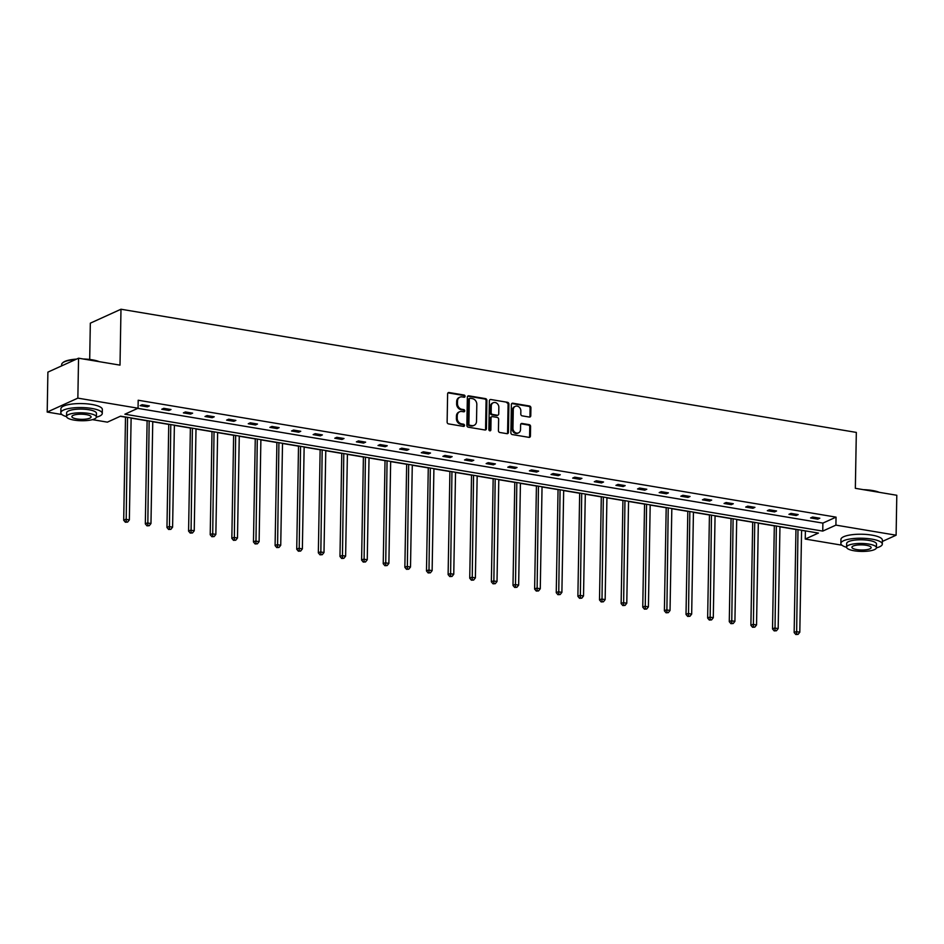 <?xml version="1.0" encoding="UTF-8"?>
<svg xmlns="http://www.w3.org/2000/svg" width="944" height="944" viewBox="0 0 944 944"><rect width="100%" height="100%" fill="white"/><g stroke="black" fill="none" stroke-linecap="round" stroke-linejoin="round"><path stroke-width="1.42" d="M465.073 396.303A1.145 0.956 65.6 0 0 464.106 395.04L449.061 392.527A1.628 1.369 65.6 0 0 447.621 393.849L447.126 422.074A1.628 1.369 65.6 0 0 448.518 423.88L463.551 426.405A1.145 0.956 65.6 0 0 463.598 424.21L461.651 423.88A5.204 4.378 65.6 0 1 457.203 418.109L457.25 415.749A5.204 4.378 65.6 0 1 459.622 411.773A5.204 4.378 65.6 0 1 461.864 411.49L463.811 411.82A1.145 0.956 65.6 0 0 463.846 409.625L461.899 409.295A5.204 4.378 65.6 0 1 457.462 403.525L457.498 401.165A5.204 4.378 65.6 0 1 459.881 397.188A5.204 4.378 65.6 0 1 462.112 396.905L464.059 397.235A1.145 0.956 65.6 0 0 465.073 396.303M464.094 397.235A1.145 0.956 65.6 0 0 463.28 395.418L448.247 392.893A1.628 1.369 65.6 0 0 447.987 392.881M463.587 426.405A1.145 0.956 65.6 0 0 462.772 424.576L460.825 424.257L461.651 423.88M463.834 411.82A1.145 0.956 65.6 0 0 463.032 409.991L461.085 409.672L461.899 409.295M529.324 417.059A1.628 1.369 65.6 0 0 530.776 415.726L530.906 407.808A1.628 1.369 65.6 0 0 529.525 406.003L512.816 403.206A1.628 1.369 65.6 0 0 511.377 404.539L510.881 432.753A1.628 1.369 65.6 0 0 512.273 434.559L528.97 437.355A1.628 1.369 65.6 0 0 530.422 436.034L530.587 426.464A1.628 1.369 65.6 0 0 529.195 424.658L522.044 423.467A1.628 1.369 65.6 0 0 520.604 424.788L520.522 429.532A4.354 3.658 65.6 0 1 518.539 432.859A4.354 3.658 65.6 0 1 512.958 428.269L513.276 409.684A4.354 3.658 65.6 0 1 515.259 406.357A4.354 3.658 65.6 0 1 520.852 410.959L520.793 414.05A1.628 1.369 65.6 0 0 522.185 415.856L529.324 417.059M61.903 414.522L47.2 412.068L47.896 372.125L78.553 358.201L120.006 365.139L120.985 309.231L856.326 432.411L855.347 488.319L896.8 495.27L896.104 535.201L882.345 541.455M78.553 358.201L77.856 398.132L138.06 408.221L124.891 414.204L822.743 531.094L835.912 525.124L896.104 535.201M137.777 408.351L822.885 523.106L836.042 517.135L138.19 400.232L138.06 408.221M836.042 517.135L835.912 525.124M486.892 400.433A1.628 1.369 65.6 0 0 485.511 398.628L468.802 395.831A1.628 1.369 65.6 0 0 467.363 397.164L466.867 425.39A1.628 1.369 65.6 0 0 468.259 427.184L484.956 429.992A1.628 1.369 65.6 0 0 486.408 428.659L486.892 400.433L486.077 400.799A1.628 1.369 65.6 0 0 484.685 398.993L467.988 396.197A1.628 1.369 65.6 0 0 467.74 396.185M490.809 399.513L507.518 402.309A1.628 1.369 65.6 0 1 508.899 404.115L508.415 432.34A1.628 1.369 65.6 0 1 506.963 433.674L499.824 432.482A1.628 1.369 65.6 0 1 498.432 430.676L498.633 419.23A1.628 1.369 65.6 0 0 497.24 417.425L492.508 416.623A1.628 1.369 65.6 0 0 491.057 417.956L490.856 429.874A1.145 0.956 65.6 0 1 488.874 429.544L489.37 400.846A1.628 1.369 65.6 0 1 490.809 399.513L507.518 402.309M47.2 412.068L77.856 398.132M120.985 309.231L90.329 323.167L89.692 359.452M120.277 416.292L125.493 417.165M131.122 418.109L147.122 420.788M152.751 421.732L168.752 424.411M174.38 425.355L190.381 428.033M196.01 428.977L212.011 431.656M217.639 432.6L233.64 435.29M239.257 436.222L255.258 438.913M260.886 439.845L276.887 442.535M282.516 443.468L298.516 446.158M304.145 447.09L320.146 449.781M325.774 450.713L341.775 453.403M347.404 454.347L363.405 457.026M369.021 457.97L385.022 460.648M390.651 461.592L406.652 464.271M412.28 465.215L428.281 467.894M433.91 468.838L449.91 471.516M455.539 472.46L471.54 475.139M477.168 476.083L493.169 478.761M498.798 479.705L514.799 482.384M520.415 483.328L536.416 486.007M542.045 486.951L558.046 489.629M563.674 490.573L579.675 493.252M585.304 494.196L601.304 496.874M606.933 497.818L622.934 500.497M628.562 501.441L644.563 504.12M650.18 505.064L666.181 507.742M671.809 508.686L687.81 511.365M693.439 512.309L709.44 514.987M715.068 515.931L731.069 518.61M736.698 519.554L752.698 522.233M758.327 523.177L774.328 525.855M779.956 526.799L795.957 529.478M801.574 530.422L805.669 530.929M841.942 545.195L805.244 539.048L818.413 533.065L120.561 416.162L107.392 422.145L92.441 419.643M805.385 531.059L805.244 539.048M822.885 523.106L822.743 531.094M817.775 519.153L810.566 517.949L812.607 517.017L819.817 518.221L817.775 519.153L817.799 517.89M796.146 515.53L788.936 514.327L790.989 513.394L798.187 514.598L796.146 515.53L796.17 514.268M774.517 511.908L767.307 510.704L769.36 509.772L776.57 510.975L774.517 511.908L774.54 510.645M752.899 508.285L745.689 507.081L747.731 506.149L754.94 507.353L752.899 508.285L752.911 507.022M731.27 504.662L724.06 503.459L726.101 502.527L733.311 503.73L731.27 504.662L731.293 503.4M709.64 501.04L702.43 499.836L704.472 498.904L711.682 500.108L709.64 501.04L709.664 499.777M688.011 497.417L680.801 496.214L682.842 495.281L690.052 496.485L688.011 497.417L688.034 496.155M666.381 493.795L659.172 492.591L661.213 491.659L668.423 492.862L666.381 493.795L666.405 492.532M644.752 490.172L637.542 488.968L639.595 488.036L646.805 489.24L644.752 490.172L644.776 488.909M623.134 486.549L615.925 485.346L617.966 484.414L625.176 485.617L623.134 486.549L623.146 485.287M601.505 482.927L594.295 481.723L596.337 480.791L603.546 481.995L601.505 482.927L601.529 481.652M579.876 479.304L572.666 478.101L574.707 477.168L581.917 478.372L579.876 479.304L579.899 478.03M558.246 475.682L551.036 474.478L553.078 473.546L560.288 474.749L558.246 475.682L558.27 474.407M536.617 472.059L529.407 470.844L531.448 469.923L538.658 471.127L536.617 472.059L536.64 470.785M514.987 468.436L507.778 467.221L509.831 466.301L517.029 467.504L514.987 468.436L515.011 467.162M493.358 464.814L486.148 463.598L488.201 462.678L495.411 463.882L493.358 464.814L493.382 463.539M471.74 461.191L464.531 459.976L466.572 459.055L473.782 460.259L471.74 461.191L471.752 459.917M450.111 457.569L442.901 456.353L444.943 455.433L452.152 456.636L450.111 457.569L450.135 456.294M428.482 453.946L421.272 452.731L423.313 451.81L430.523 453.014L428.482 453.946L428.505 452.672M406.852 450.323L399.642 449.108L401.684 448.188L408.894 449.391L406.852 450.323L406.876 449.049M385.223 446.701L378.013 445.485L380.054 444.565L387.264 445.769L385.223 446.701L385.246 445.426M363.593 443.078L356.384 441.863L358.437 440.942L365.647 442.146L363.593 443.078L363.617 441.804M341.976 439.456L334.766 438.24L336.807 437.32L344.017 438.523L341.976 439.456L341.988 438.181M320.346 435.833L313.137 434.618L315.178 433.685L322.388 434.901L320.346 435.833L320.37 434.559M298.717 432.21L291.507 430.995L293.549 430.063L300.758 431.278L298.717 432.21L298.741 430.936M277.088 428.576L269.878 427.372L271.919 426.44L279.129 427.656L277.088 428.576L277.111 427.313M255.458 424.953L248.248 423.75L250.29 422.818L257.5 424.033L255.458 424.953L255.482 423.691M233.829 421.331L226.619 420.127L228.672 419.195L235.882 420.41L233.829 421.331L233.852 420.068M212.199 417.708L204.99 416.505L207.043 415.572L214.253 416.788L212.199 417.708L212.223 416.446M190.582 414.086L183.372 412.882L185.413 411.95L192.623 413.165L190.582 414.086L190.594 412.823M168.952 410.463L161.743 409.259L163.784 408.327L170.994 409.543L168.952 410.463L168.976 409.2M147.323 406.84L140.113 405.637L142.155 404.705L149.364 405.92L147.323 406.84L147.347 405.578M459.881 397.188L459.055 397.554A5.204 4.378 65.6 0 0 456.684 401.542L457.498 401.165M461.085 409.672A5.204 4.378 65.6 0 1 456.636 403.89L456.684 401.542M459.622 411.773L458.808 412.139A5.204 4.378 65.6 0 0 456.424 416.127L457.25 415.749M460.825 424.257A5.204 4.378 65.6 0 1 456.389 418.475L456.424 416.127M485.216 430.004A1.628 1.369 65.6 0 0 485.582 429.024L486.077 400.799M470.324 398.285A1.145 0.956 65.6 0 0 469.321 399.218L468.885 423.986A1.145 0.956 65.6 0 0 469.852 425.26L471.906 425.602A5.204 4.378 65.6 0 0 474.148 425.319A5.204 4.378 65.6 0 0 476.519 421.343L476.814 404.41A5.204 4.378 65.6 0 0 472.378 398.628L470.324 398.285M469.841 398.344L469.015 398.722A1.145 0.956 65.6 0 0 468.495 399.583L469.321 399.218M474.148 425.319L473.333 425.697A5.204 4.378 65.6 0 1 471.091 425.968L469.038 425.626A1.145 0.956 65.6 0 1 468.071 424.363L468.495 399.583M507.223 433.685A1.628 1.369 65.6 0 0 507.589 432.718L508.084 404.492A1.628 1.369 65.6 0 0 506.692 402.687M491.8 416.717L490.986 417.083A1.628 1.369 65.6 0 0 490.243 418.334L490.03 430.24L490.856 429.874M498.845 407.348A4.354 3.658 65.6 0 0 493.252 402.746A4.354 3.658 65.6 0 0 491.269 406.073L491.151 412.622A1.628 1.369 65.6 0 0 492.544 414.428L497.287 415.23A1.628 1.369 65.6 0 0 498.727 413.897L498.845 407.348M493.252 402.746L492.438 403.123A4.354 3.658 65.6 0 0 490.455 406.451L491.269 406.073M497.984 415.136L497.169 415.513A1.628 1.369 65.6 0 1 496.461 415.596L491.73 414.805A1.628 1.369 65.6 0 1 490.337 413L490.455 406.451M515.259 406.357L514.445 406.734A4.354 3.658 65.6 0 0 512.462 410.062L513.276 409.684M518.539 432.859L517.725 433.237A4.354 3.658 65.6 0 1 512.132 428.635L512.462 410.062M529.23 437.379A1.628 1.369 65.6 0 0 529.596 436.399L529.761 426.841A1.628 1.369 65.6 0 0 528.38 425.036L521.23 423.832A1.628 1.369 65.6 0 0 520.982 423.821M529.584 417.071A1.628 1.369 65.6 0 0 529.95 416.092L530.091 408.174A1.628 1.369 65.6 0 0 528.699 406.368L512.002 403.572A1.628 1.369 65.6 0 0 511.754 403.56M125.505 417L123.699 520.238L125.741 519.306L129.352 519.908L131.122 417.932M127.523 417.331L126.177 521.843L125.351 522.221L127.617 522.091L126.177 521.843M129.352 519.908L127.617 522.091M125.351 522.221L123.699 520.238M75.662 359.511A20.721 5.522 -179 0 0 62.505 362.968L63 362.543A20.225 5.393 1 0 1 76.547 359.109M83.308 358.991A20.225 5.393 1 0 1 92.37 359.841A20.225 5.393 1 0 1 99.273 361.67M97.928 361.446A20.721 5.522 -179 0 0 92.618 360.207A20.721 5.522 -179 0 0 86.175 359.475M62.505 362.968A20.721 5.522 -179 0 0 61.679 364.49L61.655 365.883M96.382 417.189A20.721 5.522 -179 0 0 102.271 413.448A20.721 5.522 -179 0 0 91.769 408.445A20.721 5.522 -179 0 0 60.829 412.729A20.721 5.522 -179 0 0 66.576 416.67M102.271 413.448L102.341 409.46A20.721 5.522 -179 0 0 91.839 404.457A20.721 5.522 -179 0 0 60.9 408.74L60.829 412.729M66.564 416.505L66.635 412.835A14.915 3.977 1 0 1 88.913 409.743A14.915 3.977 1 0 1 96.465 413.354L96.406 417.024A14.915 3.977 -179 0 0 88.842 413.425A14.915 3.977 -179 0 0 66.564 416.505A14.915 3.977 -179 0 0 74.128 420.104A14.915 3.977 -179 0 0 96.406 417.024M76.747 418.924A9.617 2.561 -179 0 0 91.096 416.929A9.617 2.561 -179 0 0 86.223 414.617A9.617 2.561 -179 0 0 71.874 416.599A9.617 2.561 -179 0 0 76.747 418.924M863.347 489.665A20.225 5.393 1 0 1 872.409 490.502A20.225 5.393 1 0 1 879.301 492.331M877.967 492.107A20.721 5.522 -179 0 0 872.645 490.868A20.721 5.522 -179 0 0 866.214 490.148M876.421 547.862A20.721 5.522 -179 0 0 882.31 544.122A20.721 5.522 -179 0 0 871.808 539.118A20.721 5.522 -179 0 0 840.868 543.402A20.721 5.522 -179 0 0 846.615 547.343M882.31 544.122L882.369 540.121A20.721 5.522 -179 0 0 871.878 535.118A20.721 5.522 -179 0 0 840.939 539.402L840.868 543.402M846.603 547.178L846.674 543.496A14.915 3.977 1 0 1 868.94 540.416A14.915 3.977 1 0 1 876.504 544.015L876.433 547.697A14.915 3.977 -179 0 0 868.881 544.086A14.915 3.977 -179 0 0 846.603 547.178A14.915 3.977 -179 0 0 854.167 550.777A14.915 3.977 -179 0 0 876.433 547.697M856.774 549.585A9.617 2.561 -179 0 0 871.135 547.603A9.617 2.561 -179 0 0 866.262 545.278A9.617 2.561 -179 0 0 851.913 547.26A9.617 2.561 -179 0 0 856.774 549.585M147.122 420.623L145.329 523.861L147.37 522.929L150.969 523.531L152.751 421.555M149.152 420.953L147.807 525.466L146.981 525.843L149.246 525.714L147.807 525.466M150.969 523.531L149.246 525.714M146.981 525.843L145.329 523.861M168.752 424.245L166.958 527.484L169 526.551L172.599 527.153L174.38 425.189M170.781 424.576L169.424 529.088L168.61 529.466L170.876 529.336L169.424 529.088M172.599 527.153L170.876 529.336M168.61 529.466L166.958 527.484M190.381 427.868L188.576 531.106L190.629 530.174L194.228 530.776L196.01 428.812M192.399 428.198L191.054 532.711L190.24 533.089L192.493 532.959L191.054 532.711M194.228 530.776L192.493 532.959M190.24 533.089L188.576 531.106M212.011 431.491L210.205 534.729L212.247 533.797L215.857 534.398L217.639 432.435M214.028 431.821L212.683 536.334L211.869 536.711L214.123 536.581L212.683 536.334M215.857 534.398L214.123 536.581M211.869 536.711L210.205 534.729M233.64 435.113L231.835 538.351L233.876 537.419L237.487 538.021L239.269 436.057M235.658 435.444L234.313 539.956L233.498 540.334L235.752 540.204L234.313 539.956M237.487 538.021L235.752 540.204M233.498 540.334L231.835 538.351M255.269 438.736L253.464 541.974L255.505 541.042L259.116 541.644L260.886 439.68M257.287 439.066L255.942 543.579L255.116 543.956L257.382 543.827L255.942 543.579M259.116 541.644L257.382 543.827M255.116 543.956L253.464 541.974M276.899 442.358L275.093 545.597L277.135 544.664L280.734 545.266L282.516 443.302M278.917 442.689L277.571 547.201L276.745 547.579L279.011 547.449L277.571 547.201M280.734 545.266L279.011 547.449M276.745 547.579L275.093 545.597M298.516 445.981L296.723 549.219L298.764 548.287L302.363 548.901L304.145 446.925M300.546 446.323L299.189 550.824L298.375 551.202L300.64 551.072L299.189 550.824M302.363 548.901L300.64 551.072M298.375 551.202L296.723 549.219M320.146 449.604L318.34 552.842L320.394 551.91L323.993 552.523L325.774 450.548M322.175 449.946L320.818 554.447L320.004 554.824L322.258 554.694L320.818 554.447M323.993 552.523L322.258 554.694M320.004 554.824L318.34 552.842M341.775 453.226L339.97 556.464L342.023 555.532L345.622 556.146L347.404 454.17M343.793 453.568L342.448 558.069L341.634 558.447L343.887 558.317L342.448 558.069M345.622 556.146L343.887 558.317M341.634 558.447L339.97 556.464M363.405 456.849L361.599 560.087L363.641 559.155L367.251 559.768L369.033 457.793M365.422 457.191L364.077 561.692L363.263 562.069L365.517 561.94L364.077 561.692M367.251 559.768L365.517 561.94M363.263 562.069L361.599 560.087M385.034 460.471L383.229 563.71L385.27 562.777L388.881 563.391L390.663 461.415M387.052 460.814L385.707 565.314L384.892 565.692L387.146 565.562L385.707 565.314M388.881 563.391L387.146 565.562M384.892 565.692L383.229 563.71M406.663 464.094L404.858 567.332L406.899 566.4L410.51 567.014L412.28 465.038M408.681 464.436L407.336 568.937L406.51 569.315L408.776 569.185L407.336 568.937M410.51 567.014L408.776 569.185M406.51 569.315L404.858 567.332M428.281 467.717L426.487 570.955L428.529 570.023L432.128 570.636L433.91 468.661M430.311 468.059L428.965 572.56L428.139 572.937L430.405 572.807L428.965 572.56M432.128 570.636L430.405 572.807M428.139 572.937L426.487 570.955M449.91 471.339L448.117 574.577L450.158 573.657L453.757 574.259L455.539 472.283M451.94 471.681L450.583 576.182L449.769 576.56L452.034 576.43L450.583 576.182M453.757 574.259L452.034 576.43M449.769 576.56L448.117 574.577M471.54 474.962L469.734 578.2L471.788 577.28L475.387 577.881L477.168 475.906M473.558 475.304L472.212 579.817L471.398 580.182L473.652 580.053L472.212 579.817M475.387 577.881L473.652 580.053M471.398 580.182L469.734 578.2M493.169 478.584L491.364 581.823L493.405 580.902L497.016 581.504L498.798 479.528M495.187 478.927L493.842 583.439L493.028 583.805L495.281 583.675L493.842 583.439M497.016 581.504L495.281 583.675M493.028 583.805L491.364 581.823M514.799 482.207L512.993 585.445L515.035 584.525L518.645 585.127L520.427 483.151M516.816 482.549L515.471 587.062L514.657 587.428L516.911 587.298L515.471 587.062M518.645 585.127L516.911 587.298M514.657 587.428L512.993 585.445M536.428 485.83L534.623 589.068L536.664 588.147L540.275 588.749L542.045 486.774M538.446 486.172L537.101 590.684L536.275 591.05L538.54 590.92L537.101 590.684M540.275 588.749L538.54 590.92M536.275 591.05L534.623 589.068M558.057 489.452L556.252 592.69L558.293 591.77L561.892 592.372L563.674 490.396M560.075 489.794L558.73 594.307L557.904 594.673L560.17 594.543L558.73 594.307M561.892 592.372L560.17 594.543M557.904 594.673L556.252 592.69M579.675 493.075L577.881 596.313L579.923 595.393L583.522 595.994L585.304 494.019M581.705 493.417L580.348 597.93L579.533 598.295L581.799 598.166L580.348 597.93M583.522 595.994L581.799 598.166M579.533 598.295L577.881 596.313M601.304 496.697L599.499 599.936L601.552 599.015L605.151 599.617L606.933 497.641M603.334 497.04L601.977 601.552L601.163 601.918L603.417 601.788L601.977 601.552M605.151 599.617L603.417 601.788M601.163 601.918L599.499 599.936M622.934 500.32L621.128 603.558L623.182 602.638L626.781 603.24L628.562 501.264M624.952 500.662L623.606 605.175L622.792 605.541L625.046 605.411L623.606 605.175M626.781 603.24L625.046 605.411M622.792 605.541L621.128 603.558M644.563 503.943L642.758 607.181L644.799 606.26L648.41 606.862L650.192 504.887M646.581 504.285L645.236 608.797L644.422 609.163L646.675 609.033L645.236 608.797M648.41 606.862L646.675 609.033M644.422 609.163L642.758 607.181M666.193 507.565L664.387 610.815L666.429 609.883L670.039 610.485L671.821 508.509M668.21 507.907L666.865 612.42L666.051 612.786L668.305 612.656L666.865 612.42M670.039 610.485L668.305 612.656M666.051 612.786L664.387 610.815M687.822 511.188L686.017 614.438L688.058 613.506L691.669 614.107L693.439 512.132M689.84 511.53L688.495 616.043L687.669 616.408L689.934 616.279L688.495 616.043M691.669 614.107L689.934 616.279M687.669 616.408L686.017 614.438M709.44 514.81L707.646 618.06L709.687 617.128L713.286 617.73L715.068 515.754M711.469 515.153L710.124 619.665L709.298 620.031L711.564 619.901L710.124 619.665M713.286 617.73L711.564 619.901M709.298 620.031L707.646 618.06M731.069 518.433L729.275 621.683L731.317 620.751L734.916 621.353L736.698 519.377M733.099 518.775L731.742 623.288L730.927 623.654L733.193 623.524L731.742 623.288M734.916 621.353L733.193 623.524M730.927 623.654L729.275 621.683M752.698 522.056L750.893 625.306L752.946 624.373L756.545 624.975L758.327 523M754.716 522.398L753.371 626.91L752.557 627.276L754.811 627.146L753.371 626.91M756.545 624.975L754.811 627.146M752.557 627.276L750.893 625.306M774.328 525.678L772.522 628.928L774.564 627.996L778.175 628.598L779.956 526.622M776.346 526.02L775 630.533L774.186 630.899L776.44 630.769L775 630.533M778.175 628.598L776.44 630.769M774.186 630.899L772.522 628.928M795.957 529.301L794.152 632.551L796.193 631.619L799.804 632.22L801.586 530.245M797.975 529.643L796.63 634.156L795.816 634.521L798.069 634.392L796.63 634.156M799.804 632.22L798.069 634.392M795.816 634.521L794.152 632.551M463.28 395.418L464.106 395.04M462.772 424.576L463.598 424.21M463.032 409.991L463.846 409.625M456.636 403.89L457.462 403.525M456.389 418.475L457.203 418.109M448.247 392.893L449.061 392.527M485.582 429.024L486.408 428.659M467.988 396.197L468.802 395.831M484.685 398.993L485.511 398.628M468.071 424.363L468.885 423.986M469.038 425.626L469.852 425.26M471.091 425.968L471.906 425.602M508.084 404.492L508.899 404.115M507.589 432.718L508.415 432.34M490.243 418.334L491.057 417.956M490.337 413L491.151 412.622M491.73 414.805L492.544 414.428M496.461 415.596L497.287 415.23M512.132 428.635L512.958 428.269M521.23 423.832L522.044 423.467M528.38 425.036L529.195 424.658M529.761 426.841L530.587 426.464M529.596 436.399L530.422 436.034M512.002 403.572L512.816 403.206M528.699 406.368L529.525 406.003M530.091 408.174L530.906 407.808M529.95 416.092L530.776 415.726"/></g></svg>
